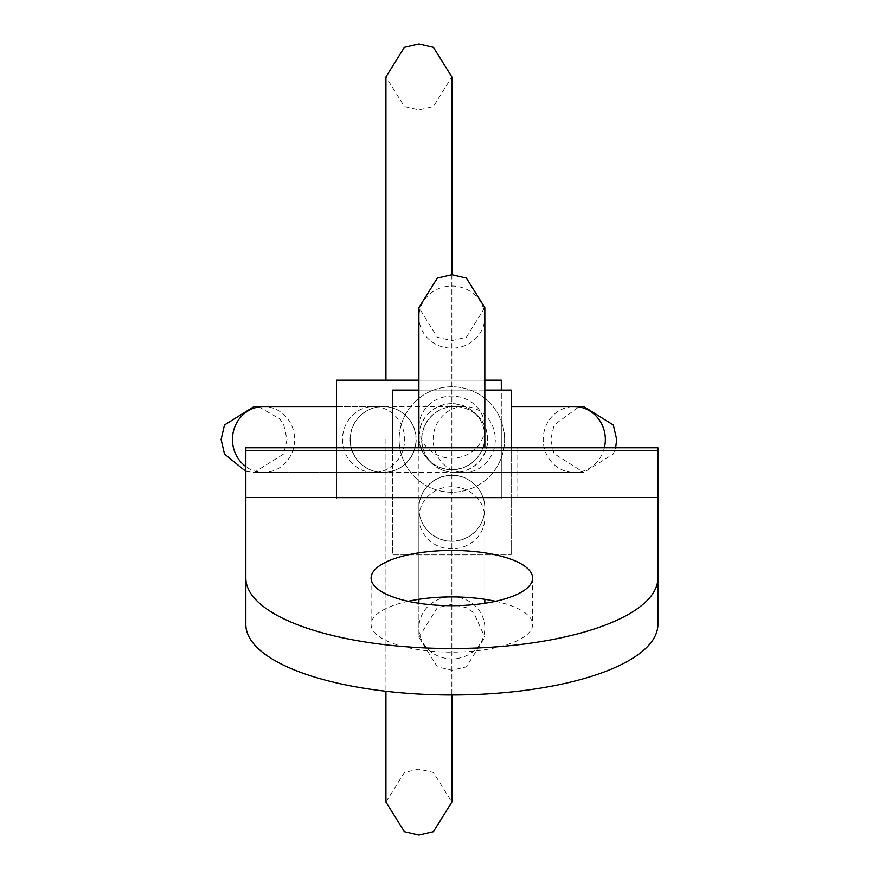 <?xml version="1.0" encoding="UTF-8"?>
<svg xmlns="http://www.w3.org/2000/svg" width="879" height="879" viewBox="0 0 879 879"><rect width="100%" height="100%" fill="white"/><g stroke="black" fill="none" stroke-linecap="round" stroke-linejoin="round"><path stroke-width="0.66" stroke-dasharray="4.39 3.3" d="M350.062 439.5A32.962 32.962 -90 0 1 383.024 406.537A32.962 32.962 -90 0 1 415.987 439.5A32.962 32.962 -90 0 1 383.024 472.462A32.962 32.962 -90 0 1 350.062 439.5A32.962 32.962 -90 0 0 383.024 472.462L383.222 472.462A32.962 32.962 0 0 1 350.26 439.5A32.962 32.962 0 0 1 383.222 406.537A32.962 32.962 0 0 1 416.185 439.5A32.962 32.962 0 0 1 383.222 472.462M421.81 439.5A32.962 32.962 90 0 1 454.773 406.537A32.962 32.962 90 0 1 487.735 439.5A32.962 32.962 90 0 1 454.773 472.462A32.962 32.962 90 0 1 421.81 439.5A32.962 32.962 90 0 1 454.773 406.537L454.575 406.537A32.962 32.962 0 0 1 487.537 439.5A32.962 32.962 0 0 1 454.575 472.462L574.262 472.462A32.962 31.073 90 0 1 543.189 439.5A32.962 31.073 90 0 1 574.262 406.537M451.861 541.299A32.962 32.962 180 0 0 484.823 508.337A32.962 32.962 180 0 0 451.861 475.374A32.962 32.962 180 0 0 418.898 508.337A32.962 32.962 180 0 0 451.861 541.299A32.962 32.962 180 0 1 418.898 508.337L418.898 508.139A32.962 32.962 -90 0 0 451.861 541.101A32.962 32.962 -90 0 0 484.823 508.139A32.962 32.962 -90 0 0 451.861 475.176A32.962 32.962 -90 0 0 418.898 508.139M451.861 403.626A32.962 32.962 0 0 0 418.898 436.588A32.962 32.962 0 0 0 451.861 469.551A32.962 32.962 0 0 0 484.823 436.588L484.823 436.786A32.962 32.962 -90 0 0 451.861 403.824A32.962 32.962 -90 0 0 418.898 436.786L418.898 317.099A32.962 31.073 0 0 0 451.861 348.172A32.962 31.073 0 0 0 484.823 317.099L484.823 427.139A32.962 31.073 0 0 0 451.861 396.066A32.962 31.073 0 0 0 418.898 427.139A32.962 31.073 0 0 0 451.861 458.212A32.962 31.073 0 0 0 484.823 427.139L484.823 436.588A32.962 32.962 0 0 0 451.861 403.626A32.962 32.962 0 0 1 484.823 436.588A32.962 32.962 0 0 1 451.861 469.551M336.492 406.537L373.575 406.537A32.962 31.073 -90 0 1 404.648 439.5A32.962 31.073 -90 0 1 373.575 472.462L263.535 472.462A32.962 31.073 -90 0 0 294.608 439.5A32.962 31.073 -90 0 0 263.535 406.537L464.222 406.537A32.962 31.073 90 0 1 495.295 439.5A32.962 31.073 90 0 1 464.222 472.462A32.962 31.073 90 0 1 433.149 439.5A32.962 31.073 90 0 1 464.222 406.537L454.773 406.537A32.962 32.962 90 0 1 487.735 439.5M415.987 439.5A32.962 32.962 -90 0 1 383.024 472.462L373.575 472.462A32.962 31.073 -90 0 1 342.502 439.5A32.962 31.073 -90 0 1 373.575 406.537L383.222 406.537M454.575 472.462A32.962 32.962 0 0 1 421.612 439.5A32.962 32.962 0 0 1 454.575 406.537M511.193 447.741L511.193 554.869L511.193 390.056L470.21 390.056A52.74 52.74 0 0 0 399.121 439.5A52.74 52.74 0 0 1 501.305 421.151L501.305 457.849A52.74 52.74 0 0 1 399.121 439.5A52.74 52.74 0 0 0 451.861 492.24A52.74 52.74 0 0 0 504.601 439.5A52.74 52.74 0 0 1 501.305 457.849L501.305 498.832L336.492 498.832L336.492 447.741M484.823 603.28L484.823 637.275L473.66 612.553L466.364 607.675L451.861 604.312L437.357 607.675L418.898 637.275L418.898 627.826L418.898 637.275L437.357 666.875L451.861 670.237L466.364 666.875L484.823 637.275L484.823 517.786A32.962 31.073 180 0 0 451.861 486.713A32.962 31.073 180 0 0 418.898 517.786L418.898 627.826A32.962 31.073 180 0 0 451.861 658.898A32.962 31.073 180 0 0 484.823 627.826A32.962 31.073 180 0 0 451.861 596.753A32.962 31.073 180 0 0 418.898 627.826L418.898 603.28M451.861 475.374A32.962 32.962 180 0 0 418.898 508.337L418.898 517.786A32.962 31.073 180 0 0 451.861 548.859A32.962 31.073 180 0 0 484.823 517.786L484.823 508.139M418.898 436.786A32.962 32.962 -90 0 0 451.861 469.749A32.962 32.962 -90 0 0 484.823 436.786M392.528 447.741L392.528 554.869L511.193 554.869L392.528 554.869L392.528 390.056L470.21 390.056A52.74 52.74 0 0 1 504.601 439.5A52.74 52.74 0 0 0 501.305 421.151L501.305 390.056M418.898 390.056L484.823 390.056M336.492 380.167L336.492 498.832L501.305 498.832L501.305 380.167L336.492 380.167M484.823 380.167L418.898 380.167M408.175 601.291A80.758 27.623 0 0 0 371.103 624.519A80.758 27.623 0 0 0 451.861 652.141A80.758 27.623 0 0 0 532.619 624.519A80.758 27.623 0 0 0 495.547 601.291M451.861 447.741L385.936 447.741L451.861 447.741M451.861 497.184L385.936 497.184L451.861 497.184M657.877 447.741L245.845 447.741L245.845 497.184L657.877 497.184L657.877 447.741M657.877 624.519L657.877 497.184L245.845 497.184L245.845 624.519M245.845 471.419L254.086 472.462L263.535 472.462A32.962 31.073 -90 0 1 245.845 466.595M604.345 447.741A32.962 31.073 90 0 1 574.262 472.462L583.711 472.462L613.311 454.003L615.63 447.741M484.823 317.099A32.962 31.073 0 0 0 451.861 286.027A32.962 31.073 0 0 0 418.898 317.099M258.953 406.9L279.808 418.887L283.906 425.469L287.048 439.5L283.686 454.003L254.086 472.462L583.711 472.462L553.891 453.531L550.748 439.5L554.111 424.996L578.843 406.9M484.823 307.65L466.364 337.25L451.861 340.612L437.357 337.25L418.898 307.65M418.898 599.313L418.898 447.741M484.823 599.313L484.823 447.741M385.936 380.167L385.936 76.912M385.936 802.055L404.395 772.487L418.898 769.125L433.402 772.487L451.861 802.087L451.861 76.912L433.402 106.513L418.898 109.875L404.395 106.513L385.936 76.945M385.936 439.5L385.936 691.279L385.936 439.5M451.861 274.688L451.861 694.981M371.103 578.063L371.103 624.519M385.936 447.741L385.936 497.184M517.786 447.741L517.786 497.184M532.619 578.063L532.619 624.519"/><path stroke-width="1.32" d="M604.345 447.741A32.962 31.073 90 0 0 605.334 439.5A32.962 31.073 90 0 0 574.262 406.537L511.193 406.537L583.711 406.537L613.311 424.996L616.673 439.5L615.63 447.741M245.845 466.595A32.962 31.073 -90 0 1 232.463 439.5A32.962 31.073 -90 0 1 263.535 406.537L336.492 406.537M418.898 390.056L392.528 390.056L392.528 447.741M484.823 390.056L511.193 390.056L511.193 447.741M484.823 380.167L501.305 380.167L501.305 390.056M336.492 447.741L336.492 380.167L418.898 380.167M451.861 605.686A80.758 27.623 180 0 1 371.103 578.063A80.758 27.623 180 0 1 451.861 550.441A80.758 27.623 180 0 1 532.619 578.063A80.758 27.623 180 0 1 451.861 605.686M495.547 601.291A80.758 27.623 0 0 0 451.861 596.907A80.758 27.623 0 0 0 408.175 601.291M245.845 450.718L245.845 447.741L657.877 447.741L657.877 624.519A206.016 70.463 180 0 1 451.861 694.981A206.016 70.463 180 0 1 245.845 624.519L245.845 450.718L657.877 450.718M245.845 578.063A206.016 70.463 0 0 0 451.861 648.526A206.016 70.463 0 0 0 657.877 578.063M258.953 406.9L254.086 406.537L263.535 406.537L254.086 406.537L224.486 424.996L221.123 439.5L224.486 454.003L245.845 471.419M484.823 447.741L484.823 307.65L466.364 278.05L451.861 274.688L437.357 278.05L418.898 307.65L418.898 317.099M418.898 603.28L418.898 599.313M418.898 447.741L418.898 307.65M484.823 603.28L484.823 599.313M484.823 317.099L484.823 307.65M578.843 406.9L583.711 406.537L574.262 406.537M451.861 274.688L451.861 76.912L433.402 47.312L418.898 43.95L404.395 47.312L385.936 76.945M385.936 380.167L385.936 76.912M451.861 694.981L451.861 802.087L433.402 831.688L418.898 835.05L404.395 831.688L385.936 802.087L385.936 691.279L385.936 802.055"/></g></svg>
